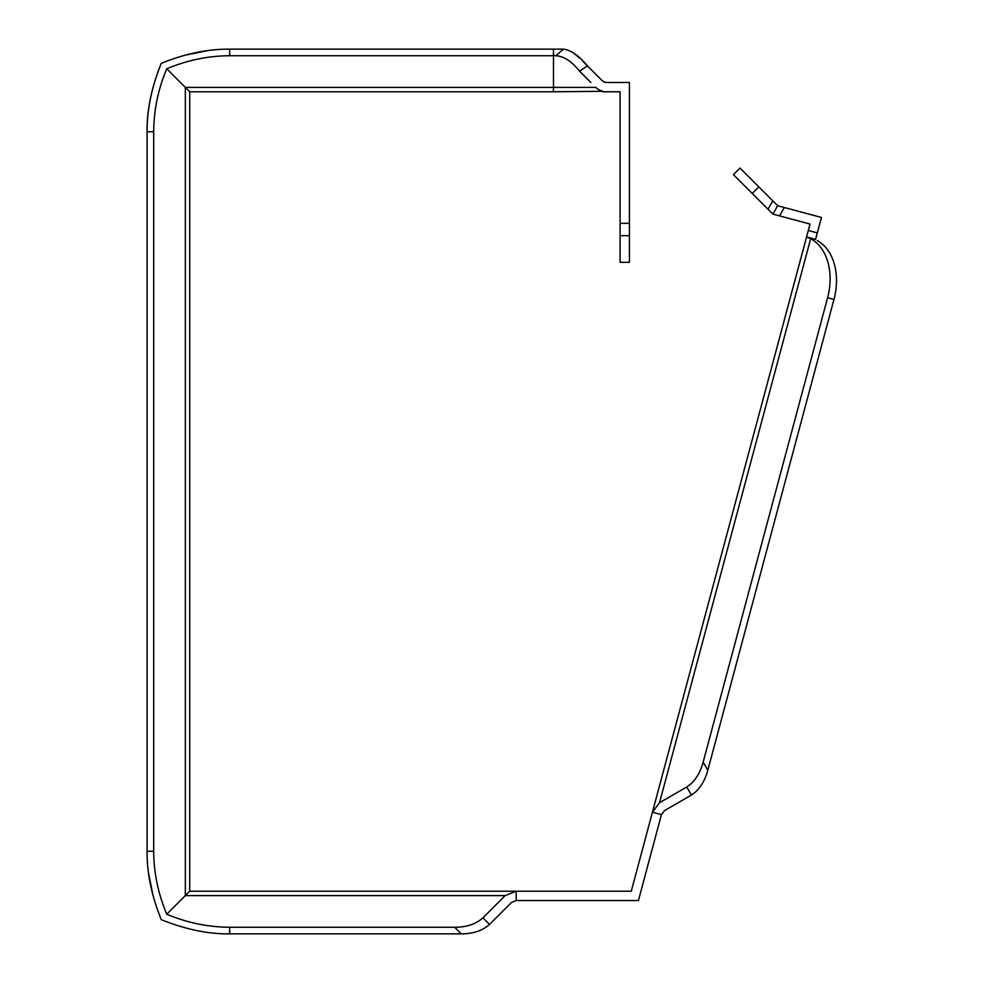 <?xml version="1.0" encoding="UTF-8"?>
<svg xmlns="http://www.w3.org/2000/svg" width="983" height="983" viewBox="0 0 983 983"><rect width="100%" height="100%" fill="white"/><g stroke="black" fill="none" stroke-linecap="round" stroke-linejoin="round"><path stroke-width="1.47" d="M229.703 55.736L229.703 49.15L553.478 49.15L553.478 55.736L229.703 55.736C208.31 55.834 187.311 60.184 166.729 68.785C158.152 89.232 153.803 110.231 153.692 131.759L153.692 851.241C153.778 872.646 158.128 893.633 166.729 914.215L189.731 891.212L185.332 895.611L185.332 87.389L189.731 91.788L189.731 891.212L631.27 891.212L660.367 782.615M185.332 895.611L505.151 895.611L516.173 891.212L516.173 900.539L638.422 900.539L661.448 814.624L652.429 812.216L659.532 802.706L810.656 238.734L806.859 237.001L815.595 239.348L821.456 217.464L784.36 207.524L779.531 215.891L810.029 224.063L652.429 812.216M533.486 891.212L631.27 891.212M815.546 239.508L806.859 237.001M664.545 810.582L661.448 814.624L664.545 810.582L691.418 795.063L686.748 786.99L659.532 802.706M695.386 792.151L691.418 795.063L695.386 792.151C701.297 786.535 705.438 779.212 707.834 770.205L833.965 299.446A53.291 37.686 105 0 0 835.906 289.69A53.291 37.686 105 0 0 817.278 240.577M808.038 237.444L810.656 238.734A53.291 37.686 -75 0 1 829.529 287.982A53.291 37.686 -75 0 1 827.6 297.738L703.164 762.132L707.834 770.205M779.531 215.891L772.871 214.11L777.7 205.742L784.36 207.524M686.748 786.99L690.73 784.078C696.64 778.462 700.781 771.139 703.164 762.132M752.253 193.491L772.871 214.11L777.7 205.742L772.822 200.864L758.851 186.893L752.253 193.491L733.416 174.655L740.015 168.056L758.851 186.893M740.015 168.056L733.416 174.655M166.729 68.785L185.332 87.389L553.478 87.389L553.478 91.788L189.731 91.788M153.692 851.241L147.094 851.241L147.094 131.759C146.762 110.575 151.48 87.757 161.273 63.317C185.111 53.672 207.917 48.953 229.703 49.15M147.094 851.241C146.836 872.793 151.566 895.599 161.273 919.683C185.627 929.439 208.433 934.169 229.703 933.85C208.543 934.194 185.726 929.476 161.273 919.683M153.692 131.759L147.094 131.759C147.008 109.42 151.738 86.602 161.273 63.317M148.531 873.027L153.065 895.636M207.794 50.6L185.013 55.195M553.478 49.15L563.406 49.15C570.963 50.047 578.975 55.638 587.453 65.898L579.552 71.181L590.832 82.461M579.552 71.181C571.811 61.413 563.923 56.264 555.874 55.736L553.478 55.736L553.478 87.389L595.759 87.389A15.986 15.986 0 0 0 602.776 91.284L553.478 91.788M602.776 91.788L620.089 91.788L620.089 175.724M609.435 91.788L620.089 91.788L620.089 262.326L629.415 262.326L629.415 235.687L620.089 235.687M555.874 55.736L563.406 49.15M602.063 80.508L587.453 65.898L602.063 80.508A6.66 6.66 0 0 0 606.769 82.461A6.66 6.66 0 0 1 602.063 80.508M629.415 235.687L629.415 82.461L606.769 82.461M587.453 65.898L582.354 60.811M579.761 58.267L572.425 52.001M629.415 223.313L620.089 223.313M166.729 914.215C187.188 922.791 208.175 927.141 229.703 927.264L454.662 927.264C466.409 927.288 475.833 924.143 482.923 917.839L489.522 924.425L511.455 902.492L516.173 900.539M489.522 924.425C482.42 930.741 472.995 933.875 461.26 933.85L229.703 933.85L229.703 927.264M482.923 917.839L505.151 895.611M808.309 230.501L817.315 232.91M827.6 297.738L833.965 299.446M767.993 209.232L772.822 200.864M461.26 933.85L454.662 927.264"/></g></svg>
